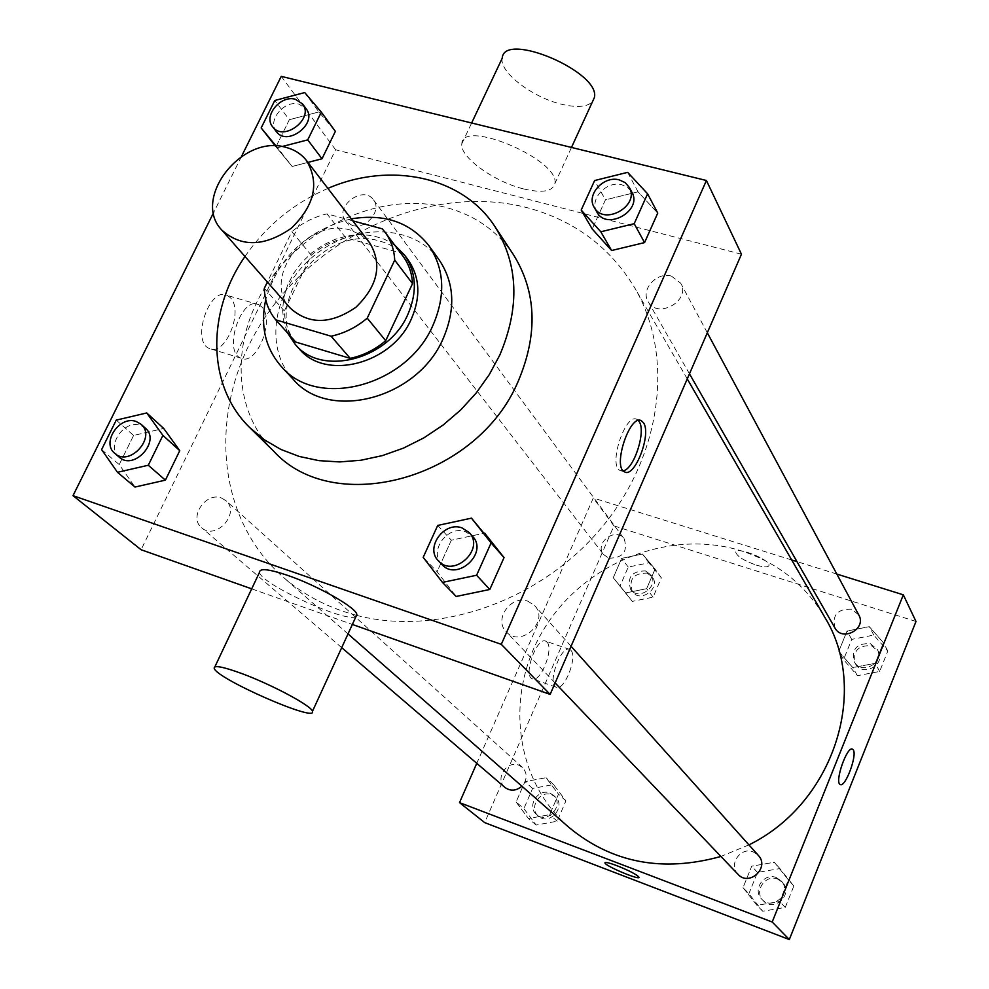 <?xml version="1.0" encoding="UTF-8"?>
<svg xmlns="http://www.w3.org/2000/svg" width="989" height="989" viewBox="0 0 989 989"><rect width="100%" height="100%" fill="white"/><g stroke="black" fill="none" stroke-linecap="round" stroke-linejoin="round"><path stroke-width="0.74" stroke-dasharray="4.95 3.71" d="M290.284 308.135C260.775 277.921 308.457 216.319 350.267 230.103L361.195 234.999L369.738 242.911M295.723 342.058C288.504 333.318 284.708 322.946 284.338 310.966L311.263 255.236L291.879 231.686L267.376 282.013M352.813 220.868L327.013 213.871C314.143 216.838 302.436 222.772 291.879 231.686M382.261 228.842L400.199 252.776L345.779 237.817L327.013 213.871M400.199 252.776L402.869 256.015M311.263 255.236C321.623 246.496 333.12 240.686 345.779 237.817M394.846 245.309L384.746 239.387L373.273 235.741L360.874 234.517L348.017 235.728L335.197 239.313L322.896 245.148L311.584 252.986L301.67 262.555L293.548 273.471L287.515 285.339L283.806 297.714L282.582 310.113L283.892 322.08L287.725 333.157M299.234 348.833C257.82 307.307 322.748 222.278 380.518 241.328C391.941 244.53 401.064 250.625 407.925 259.613M284.338 310.966L264.31 288.318M351.28 218.866C307.035 230.116 278.515 257.053 265.732 299.655M438.98 259.637C413.451 223.811 353.642 222.698 313.872 255.854C273.607 288.417 263.049 347.3 293.214 379.319M327.891 188.405C293.758 203.178 266.115 225.863 244.975 256.472M273.73 451.256C230.598 408.655 230.845 334.01 271.196 278.268C311.3 222.327 386.019 191.681 446.558 207.603C475.054 215.318 497.319 230.956 513.34 254.532M437.707 525.431L451.33 540.217L484.622 533.108L451.33 540.217L437.076 571.704L456.152 596.466L437.076 571.704L423.181 557.351M116.245 420.115L133.589 435.457L163.704 428.447L133.589 435.457L119.224 464.583L134.986 487.045L119.224 464.583L101.607 449.612M241.477 156.46L213.55 212.697M627.656 172.346L638.016 191.829L657.734 213.092L638.016 191.829L605.441 199.84L592.226 229.003L605.441 199.84L594.624 180.542M304.711 92.558L318.891 111.942L335.37 131.364L318.891 111.942L289.344 119.706L275.968 146.817L292.163 166.473L307.925 162.406L292.163 166.473L277.501 147.732L281.976 146.57M356.547 615.343C328.274 607.889 303.784 595.131 283.077 577.057C212.252 514.774 207.863 401.237 265.633 316.492C322.983 231.426 434.381 183.781 526.84 207.591C574.09 220.201 610.114 247.065 634.913 288.195C674.486 356.04 662.259 455.533 601.04 528.299C539.994 601.151 437.929 636.582 356.819 615.418M251.688 588.851L352.356 624.455M741.453 254.198L335.592 149.772L141.093 549.736M221.338 497.962L225.912 500.619C240.871 512.821 215.726 540.995 201.645 527.743C188.454 517.63 205.65 491.718 221.338 497.962M527.879 601.201L534.629 605.614C549.933 621.228 520.684 648.339 506.294 631.86C493.326 619.646 511.053 594.55 527.879 601.201M671.395 276.079L680.716 283.225C691.15 300.681 657.364 319.645 648.116 301.546C640.378 289.567 656.906 271.505 671.395 276.079M352.22 225.418C365.992 229.967 382.298 210.348 373.508 199.877C363.173 184.547 333.689 207.01 345.618 221.116L352.22 225.418M335.592 149.772L281.259 76.363M230.35 297.714L227.198 295.402C209.557 285.809 190.766 341.737 209.384 348.487C225.072 356.992 244.073 310.806 230.35 297.714M356.04 616.444C347.93 624.034 259.662 583.597 259.551 572.198M523.601 188.911C542.182 193.263 552.591 191.532 554.817 183.719C560.936 160.403 462.246 118.062 461.826 143.776C459.217 156.633 494.191 181.889 523.601 188.911M502.214 58.24C499.049 72.197 533.281 98.072 562.654 104.5C577.514 107.826 587.466 106.861 592.535 101.62M261.875 306.986L258.797 304.674C241.464 295.155 222.574 351.466 240.859 358.129C256.275 366.56 275.313 320.04 261.875 306.986M623.218 470.813L620.177 470.517C607.79 465.695 625.629 411.943 637.089 419.509L638.375 420.51M568.848 827.323C512.821 778.232 504.501 690.409 545.705 626.247C586.514 561.801 670.629 528.695 741.293 550.861C777.403 562.531 805.219 584.647 824.739 617.235M748.92 844.878L720.944 856.449M608.816 558.192C622.86 558.105 628.003 551.689 624.244 538.956C615.788 526.519 593.919 543.048 603.599 554.557L608.816 558.192M738.029 874.338C728.052 864.868 740.514 846.473 753.198 851.9L758.316 855.374M834.926 627.953C832.021 614.935 837.609 608.68 851.69 609.187L858.798 614.997M504.971 787.467C494.463 779.357 506.591 759.948 518.842 765.214L522.439 767.377C527.594 773.299 527.421 779.579 521.908 786.206M836.83 574.065L796.949 561.604M791.707 559.972L593.301 497.999L476.772 763.323M516.11 801.992L528.435 818.558L549.699 814.676L558.501 794.167L546.039 777.713L524.924 781.656L516.11 801.992L528.435 818.558L549.699 814.676L558.501 794.167L546.039 777.713L524.924 781.656L516.11 801.992L523.886 808.606L536.125 825.036L557.203 821.204L565.906 800.88L553.531 784.549L532.589 788.443L523.886 808.606M838.771 651.417L852.79 667.612L875.203 663.31L883.437 642.751L869.294 626.667L847.041 631.019L838.771 651.417L852.79 667.612L875.203 663.31L883.437 642.751L869.294 626.667L847.041 631.019L838.771 651.417L843.555 659.614L857.451 675.685L879.654 671.444L887.813 651.071L873.781 635.099L851.727 639.401L843.555 659.614M915.987 621.475L613.934 525.876L484.672 822.613M743.036 887.628L756.956 905.331L779.728 901.474L788.394 879.851L774.325 862.26L751.727 866.179L743.036 887.628L756.956 905.331L779.728 901.474L788.394 879.851L774.325 862.26L751.727 866.179L743.036 887.628L748.896 893.673L762.704 911.24L785.254 907.432L793.833 886.008L779.876 868.565L757.487 872.434L748.896 893.673M613.254 577.749L625.703 592.943L646.67 588.665L655.052 569.132L642.479 554.038L621.648 558.365L613.254 577.749L625.703 592.943L646.67 588.665L655.052 569.132L642.479 554.038L621.648 558.365L613.254 577.749L632.305 601.386L653.086 597.158L661.369 577.799L648.895 562.803L628.238 567.068L619.942 586.292M613.934 525.876L593.301 497.999M546.942 642.046L545.817 641.218C537.027 636.125 522.724 675.623 532.243 678.775C540.353 683.448 554.248 648.648 546.942 642.046M756.177 565.065C763.805 567.327 768.057 567.463 768.96 565.461C770.888 559.922 735.927 545.965 735.754 552.183C737.003 556.325 743.815 560.615 756.177 565.065C763.792 567.34 768.057 567.463 768.96 565.473C770.888 559.922 735.927 545.965 735.754 552.196C737.003 556.325 743.815 560.627 756.177 565.078M604.971 862.729C605.738 862 609.756 862.989 617.025 865.721C629.721 870.839 637.04 874.696 639.018 877.268L639.018 877.268M570.851 650.255L569.751 649.439C561.159 644.408 546.818 684.104 556.139 687.182C564.076 691.806 577.972 656.82 570.851 650.255M645.397 570.925L650.638 574.658C659.651 585.797 639.018 601.374 630.759 589.667C626.828 577.292 631.711 571.049 645.397 570.925M632.305 601.386L625.703 592.943M653.086 597.158L646.67 588.665M661.369 577.799L655.052 569.132M648.895 562.803L642.479 554.038M628.238 567.068L621.648 558.365M646.991 573.076L652.221 576.797C661.221 587.923 640.637 603.463 632.391 591.781C628.472 579.418 633.331 573.187 646.991 573.076M549.872 793.079L553.346 795.181C564.892 804.7 547.535 824.752 536.582 814.54C526.395 806.665 538.004 787.949 549.872 793.079M536.125 825.036L528.435 818.558M557.203 821.204L549.699 814.676M565.906 800.88L558.501 794.167M553.531 784.549L546.039 777.713M532.589 788.443L524.924 781.656M551.726 794.748L555.2 796.85C566.722 806.344 549.414 826.359 538.473 816.16C528.311 808.297 539.895 789.63 551.726 794.748M870.345 643.654L877.218 649.303C885.118 662.655 861.357 675.475 854.249 661.715C851.405 649.13 856.771 643.097 870.345 643.654M857.451 675.685L852.79 667.612M879.654 671.444L875.203 663.31M887.813 651.071L883.437 642.751M873.781 635.099L869.294 626.667M851.727 639.401L847.041 631.019M871.457 645.718L878.319 651.355C886.206 664.682 862.495 677.465 855.411 663.743C852.567 651.17 857.92 645.162 871.457 645.718M776.254 877.552L781.199 880.915C792.572 892.597 772.508 911.388 761.728 899.137C752.085 889.976 764.027 872.286 776.254 877.552M762.704 911.24L756.956 905.331M785.254 907.432L779.728 901.474M793.833 886.008L788.394 879.851M779.876 868.565L774.325 862.26M757.487 872.434L751.727 866.179M777.638 879.085L782.571 882.448C793.92 894.105 773.905 912.847 763.149 900.62C753.519 891.485 765.437 873.831 777.638 879.085M276.092 146.026L277.501 147.732M276.351 131.586C266.894 120.757 284.338 99.666 298.987 104.154L306.182 108.815M318.891 111.942L289.344 119.706L274.781 100.495M289.344 119.706L275.968 146.817L275.325 146.001M275.968 146.817L292.163 166.473M119.249 457.19C105.427 446.632 124.07 419.002 140.599 425.431L145.383 428.175M133.589 435.457L119.224 464.583M596.923 212.103C588.789 199.531 606.591 180.208 622.007 184.844L627.854 187.576L631.897 192.262M638.016 191.829L605.441 199.84M441.947 564.546C428.249 551.652 447.485 524.751 465.374 531.662L472.519 536.285M451.33 540.217L437.076 571.704M554.817 183.719L571.481 147.448M461.826 143.776L471.642 122.995M214.86 666.858L214.193 668.28M258.797 304.674L227.198 295.402M240.859 358.129L209.384 348.487M620.177 470.517L624.529 471.852M637.089 419.509L639.982 420.362M687.256 378.911L634.913 288.195M348.017 633.924L283.077 577.057M345.618 221.116L603.599 554.557M373.508 199.877L624.244 538.956M571.049 646.287L534.629 605.614M555.126 682.954L506.294 631.86M707.308 332.761L680.716 283.225M689.469 373.805L648.116 301.546M522.439 767.377L225.912 500.619M341.7 647.659L201.645 527.743M569.751 649.439L545.817 641.218M556.139 687.182L532.243 678.775M652.221 576.797L650.638 574.658M632.391 591.781L630.759 589.667M555.2 796.85L553.346 795.181M538.473 816.16L536.582 814.54M878.319 651.355L877.218 649.303M855.411 663.743L854.249 661.715M782.571 882.448L781.199 880.915M763.149 900.62L761.728 899.137"/><path stroke-width="1.48" d="M286.155 147.435C294.648 149.698 301.447 154.086 306.541 160.601C319.719 183.014 314.626 205.576 291.236 228.286C264.409 246.805 241.279 247.411 221.87 230.128C191.174 198.764 242.256 133.552 286.155 147.435M306.541 160.601L369.738 242.911C382.483 264.422 377.897 285.846 356.003 307.183C330.821 324.503 308.914 324.825 290.284 308.135L221.87 230.128M267.376 282.013L264.31 288.318C264.656 300.483 268.464 310.991 275.758 319.83L331.092 336.211C344.308 333.355 356.349 327.334 367.228 318.161L394.71 260.119C394.154 249.475 390.902 240.142 384.968 232.131L382.261 228.842L352.813 220.868M367.228 318.161L385.698 340.723L412.537 283.633L394.71 260.119M384.968 232.131L402.869 256.015C408.729 263.927 411.956 273.137 412.537 283.633M385.698 340.723C375.029 349.71 363.21 355.595 350.217 358.364L331.092 336.211M275.758 319.83L295.723 342.058L350.217 358.364M287.725 333.157L295.328 344.506C321.66 376.945 388.504 359.65 407.802 314.564C417.519 292.064 416.394 272.198 404.427 254.939L394.846 245.309M404.427 254.939L407.925 259.613C419.868 276.821 420.993 296.638 411.313 319.064C392.114 364.001 325.505 381.198 299.234 348.833L295.328 344.506M265.732 299.655C260.095 325.962 265.349 348.301 281.469 366.696C317.432 409.669 407.171 386.031 432.972 325.294C445.829 295.34 444.469 268.798 428.892 245.655C410.361 222.34 384.498 213.401 351.28 218.866M281.469 366.696L293.214 379.319C328.929 421.969 417.741 398.715 443.171 338.572C455.855 308.914 454.458 282.607 438.98 259.637L428.892 245.655M244.975 256.472C206.194 312.4 206.985 386.378 250.019 427.854L264.434 439.845L280.925 449.451L299.21 456.448L318.915 460.639L339.635 461.925L360.948 460.244L382.409 455.595L403.561 448.079L423.935 437.83L443.084 425.06L460.614 410.039L476.117 393.103L489.283 374.621L499.828 354.989C520.029 307.146 518.421 264.384 495.007 226.716C462.704 176.438 390.296 161.256 327.891 188.405M495.007 226.716L513.34 254.532C536.434 291.656 538.152 333.676 518.496 380.592C477.959 478.787 334.393 518.051 273.73 451.256L250.019 427.854M442.454 582.397L456.152 596.466L489.815 589.469L504.044 557.598L471.469 518.149L437.707 525.431L423.181 557.351L442.454 582.397L476.599 575.252L491.1 542.924L471.469 518.149M117.481 472.297L134.986 487.045L165.398 480.147L179.763 450.675L163.704 428.447L146.743 412.957L116.245 420.115L101.607 449.612L117.481 472.297L148.288 465.25L162.913 435.395L146.743 412.957M213.55 212.697L73.013 495.662L501.299 644.334L706.418 180.493L281.259 76.363L241.477 156.46M581.186 210.076L592.226 229.003L611.635 250.514L644.568 242.602L657.734 213.092L647.597 193.795L627.656 172.346L594.624 180.542L581.186 210.076L600.805 231.785L634.196 223.687L647.597 193.795M281.976 146.57L307.727 139.882L322.006 158.784L307.925 162.406L322.006 158.784L335.37 131.364L321.314 112.14L304.711 92.558L274.781 100.495L261.17 127.927L276.092 146.026M352.356 624.455L550.144 694.402L741.453 254.198L706.418 180.493M550.144 694.402L501.299 644.334M643.431 422.711C651.838 433.825 634.691 478.515 624.529 471.852C612.203 467.043 630.055 413.241 641.465 420.807L643.431 422.711M73.013 495.662L141.093 549.736L251.688 588.851M214.86 666.858L259.551 572.198C259.625 568.057 268.897 569.083 287.379 575.277C317.617 585.537 357.214 608.148 356.844 614.688L356.04 616.444M592.535 101.62L594.34 97.676C601.448 72.308 503.71 30.511 502.214 58.24L471.642 122.995M241.365 673.398C271.616 684.45 312.153 706.195 312.45 711.351C317.506 723.033 215.985 678.503 214.193 668.28C213.834 664.991 222.896 666.697 241.365 673.398M638.375 420.51L639.067 421.425C646.361 430.957 634.073 469.256 623.218 470.813M687.256 378.911L824.739 617.235C869.863 690.013 834.16 803.179 748.92 844.878M720.944 856.449C662.618 872.632 611.919 862.927 568.848 827.323L348.017 633.924M571.049 646.287L758.316 855.374C770.085 867.452 749.18 887.009 738.029 874.338L555.126 682.954M707.308 332.761L858.798 614.997C866.97 628.781 842.257 642.158 834.926 627.953L689.469 373.805M521.908 786.206C516.184 790.99 510.534 791.41 504.971 787.467L341.7 647.659M476.772 763.323L459.514 802.623L772.199 922.008L903.328 594.834L836.83 574.065M796.949 561.604L791.707 559.972M459.514 802.623L484.672 822.613L789.321 939.55L772.199 922.008M789.321 939.55L915.987 621.475L903.328 594.834M853.235 749.823C857.525 755.114 845.224 787.973 840.242 784.512C834.184 782.559 847.153 745.397 852.567 749.192L853.235 749.823C857.512 755.114 845.224 787.973 840.242 784.512C834.172 782.559 847.153 745.397 852.555 749.18L853.235 749.823M617.025 865.721C629.709 870.852 637.04 874.696 639.018 877.268C639.883 880.643 604.341 865.598 604.959 862.853C605.355 861.914 609.385 862.865 617.025 865.721M639.018 877.268C639.895 880.643 604.341 865.598 604.959 862.853L604.971 862.729M307.727 139.882L321.314 112.14M302.56 103.932L306.182 108.815C318.149 123.427 287.131 147.089 276.351 131.586L272.63 126.777C263.161 115.936 280.666 94.771 295.352 99.259L302.56 103.932C314.564 118.569 283.435 142.305 272.63 126.777M322.006 158.784L335.37 131.364M275.325 146.001L261.17 127.927M141.056 424.281L145.383 428.175C161.059 440.933 133.948 471.061 119.249 457.19L114.811 453.382C100.952 442.8 119.681 415.083 136.247 421.524L141.056 424.281C156.769 437.064 129.547 467.29 114.811 453.382M134.986 487.045L165.398 480.147L148.288 465.25M165.398 480.147L179.763 450.675L162.913 435.395M179.763 450.675L163.704 428.447M629.264 187.354L631.897 192.262C642.875 210.583 606.616 231.117 596.923 212.103L594.166 207.282C586.007 194.672 603.883 175.288 619.349 179.924L625.209 182.656L629.264 187.354C640.266 205.724 603.871 226.345 594.166 207.282M592.226 229.003L611.635 250.514L600.805 231.785M611.635 250.514L644.568 242.602L634.196 223.687M644.568 242.602L657.734 213.092M469.169 532.527L472.519 536.285C488.714 552.752 457.141 581.965 441.947 564.546L438.473 560.899C424.726 547.98 444.036 520.98 461.987 527.891L469.169 532.527C485.401 549.056 453.691 578.367 438.473 560.899M456.152 596.466L489.815 589.469L476.599 575.252M489.815 589.469L504.044 557.598L491.1 542.924M504.044 557.598L484.622 533.108M571.481 147.448L594.34 97.676M356.844 614.688L312.45 711.351M639.982 420.362L641.465 420.807"/></g></svg>
